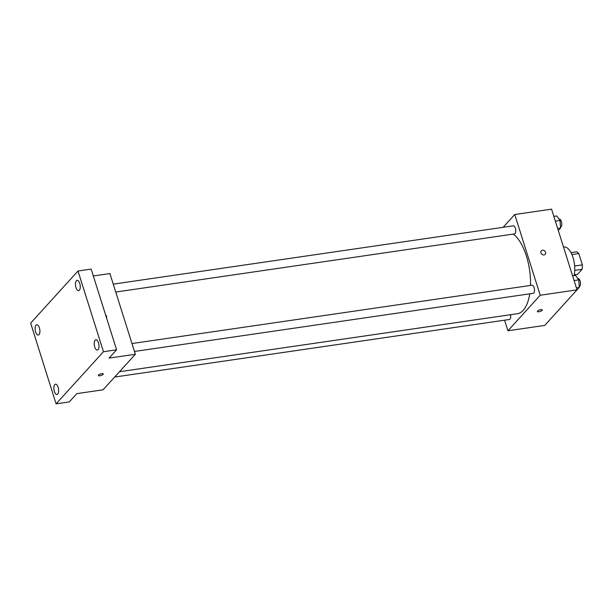 <?xml version="1.0" encoding="UTF-8"?>
<svg xmlns="http://www.w3.org/2000/svg" width="613" height="613" viewBox="0 0 613 613"><rect width="100%" height="100%" fill="white"/><g stroke="black" fill="none" stroke-linecap="round" stroke-linejoin="round"><path stroke-width="0.92" d="M571.921 254.556L578.779 253.552A11.478 5.096 -98.3 0 0 576.572 251.828L571.01 252.64M578.779 253.552L582.35 264.877A11.478 5.096 -98.3 0 1 582.089 269.322L577.561 274.302L574.235 274.785M574.749 270.387L582.089 269.322M574.029 261.49A11.862 5.264 81.7 0 1 574.603 265.444M574.649 266.004L582.35 264.877M563.523 247.062L563.983 247.001A17.785 7.892 81.7 0 1 572.649 256.418A17.785 7.892 81.7 0 1 574.067 275.559M503.158 227.293L514.759 214.519L551.57 209.156L577.017 289.872L544.727 325.411L507.924 330.775L504.583 320.185M514.759 214.519L540.214 295.244L577.017 289.872M540.214 295.244L507.924 330.775M542.313 309.925A2.598 0.797 -17.5 0 1 538.896 311.741A2.598 0.797 -17.5 0 1 537.371 311.488A2.598 0.797 -17.5 0 1 539.601 309.948A2.598 0.797 -17.5 0 1 542.313 309.925A2.598 0.797 -17.5 0 1 538.904 311.741A2.598 0.797 -17.5 0 1 537.371 311.488M119.497 371.723L517.334 313.718A41.508 18.421 -98.3 0 0 529.739 293.826M530.49 285.451A41.508 18.421 -98.3 0 0 513.326 234.082M115.742 292.049L514.453 233.913A4.092 1.816 -98.3 0 0 515.656 229.607A4.092 1.816 -98.3 0 0 513.273 225.822L113.244 284.141M134.469 351.456L533.18 293.328A4.092 1.816 -98.3 0 0 534.39 289.014A4.092 1.816 -98.3 0 0 532 285.229L131.979 343.548M114.677 377.033L509.418 319.48A4.092 1.816 -98.3 0 0 510.545 314.707M541.34 250.84A2.598 2.184 -137.7 0 1 543.67 250.342A2.598 2.184 -137.7 0 1 545.562 252.249A2.598 2.184 -137.7 0 1 545.179 254.326A2.598 2.184 -137.7 0 1 541.792 254.196A2.598 2.184 -137.7 0 1 541.34 250.84A2.598 2.184 -137.7 0 1 543.67 250.342A2.598 2.184 -137.7 0 1 545.562 252.249A2.598 2.184 -137.7 0 1 545.179 254.326M135.358 354.268L103.068 389.807L76.778 393.638L69.246 401.929L56.097 403.844L30.65 323.128L78.004 271.007L91.153 269.092L116.6 349.808L109.068 358.099L135.358 354.268L109.911 273.551L93.322 275.965M78.004 271.007L103.459 351.724L116.6 349.808M103.459 351.724L56.097 403.844M103.283 373.938A2.598 0.797 -17.5 0 1 99.865 375.754A2.598 0.797 -17.5 0 1 98.341 375.501A2.598 0.797 -17.5 0 1 100.57 373.961A2.598 0.797 -17.5 0 1 103.283 373.938A2.598 0.797 -17.5 0 1 99.865 375.754A2.598 0.797 -17.5 0 1 98.333 375.501M106.532 316.254A2.598 2.184 -137.7 0 1 106.501 317.772A2.598 2.184 -137.7 0 0 106.532 316.254A2.598 2.184 -137.7 0 0 105.589 314.883A2.598 2.184 -137.7 0 1 106.532 316.254M79.353 290.225A5.195 2.306 81.7 0 1 78.617 290.654A5.195 2.306 81.7 0 1 75.751 286.731A5.195 2.306 81.7 0 1 76.38 280.8A5.195 2.306 81.7 0 1 77.123 280.371A5.195 2.306 81.7 0 1 79.989 284.286A5.195 2.306 81.7 0 1 79.353 290.225M38.994 334.644A5.195 2.306 81.7 0 1 38.259 335.073A5.195 2.306 81.7 0 1 35.393 331.15A5.195 2.306 81.7 0 1 36.021 325.219A5.195 2.306 81.7 0 1 36.757 324.79A5.195 2.306 81.7 0 1 39.623 328.706A5.195 2.306 81.7 0 1 38.994 334.644M57.722 394.052A5.195 2.306 81.7 0 1 56.986 394.481A5.195 2.306 81.7 0 1 54.12 390.565A5.195 2.306 81.7 0 1 54.756 384.627A5.195 2.306 81.7 0 1 55.492 384.198A5.195 2.306 81.7 0 1 58.358 388.121A5.195 2.306 81.7 0 1 57.722 394.052M98.088 349.632A5.195 2.306 81.7 0 1 97.352 350.061A5.195 2.306 81.7 0 1 94.486 346.146A5.195 2.306 81.7 0 1 95.115 340.207A5.195 2.306 81.7 0 1 95.85 339.778A5.195 2.306 81.7 0 1 98.716 343.694A5.195 2.306 81.7 0 1 98.088 349.632M553.845 216.374L556.727 215.952L560.037 220.465L560.543 228.059L558.305 230.526M555.347 221.147L560.037 220.465M557.661 228.48L560.543 228.059M560.489 227.201A4.092 1.816 -98.3 0 0 561.661 222.864A4.092 1.816 -98.3 0 0 559.278 219.109L559.064 219.14M555.508 313.549L552.635 316.714M572.573 275.781L575.461 275.36L578.764 279.873L579.277 287.466L576.396 290.554M574.082 280.555L578.764 279.873M576.389 287.888L579.277 287.466M579.216 286.608A4.092 1.816 -98.3 0 0 580.388 282.271A4.092 1.816 -98.3 0 0 578.005 278.517L577.798 278.547"/></g></svg>
